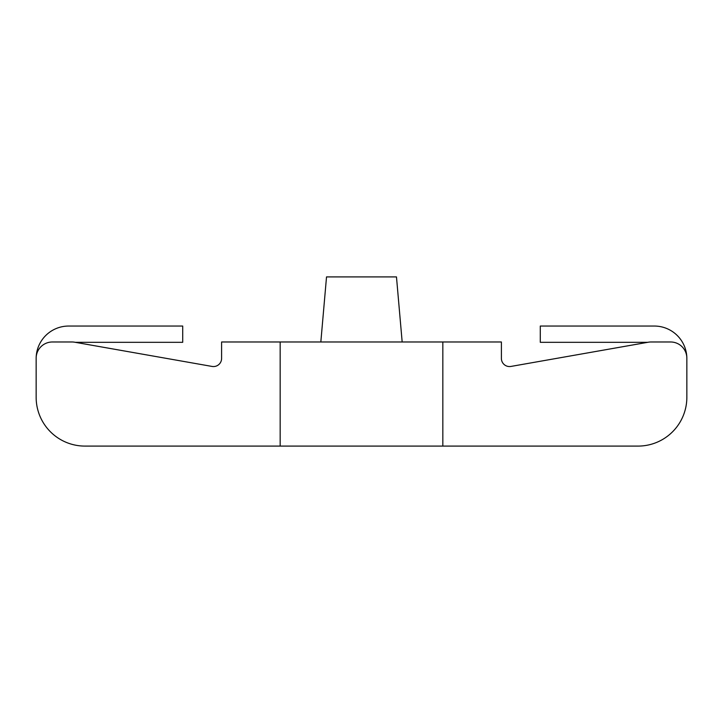 <?xml version="1.0" encoding="UTF-8"?>
<svg xmlns="http://www.w3.org/2000/svg" width="723" height="723" viewBox="0 0 723 723"><rect width="100%" height="100%" fill="white"/><g stroke="black" fill="none" stroke-linecap="round" stroke-linejoin="round"><path stroke-width="1.08" d="M442.838 446.091L442.838 341.979L501.4 341.979L501.4 358.427A8.134 8.134 0 0 0 510.944 366.434L648.233 342.223A16.268 16.268 0 0 1 651.062 341.979L670.583 341.979A16.268 16.268 0 0 1 686.85 358.247L686.85 397.289A48.803 48.803 0 0 1 638.048 446.091L84.953 446.091A48.803 48.803 0 0 1 36.15 397.289L36.15 371.261M510.944 366.434L647.754 342.313L540.289 342.313L540.289 326.046L654.315 326.046A32.535 32.535 0 0 1 686.832 357.442M442.838 341.979L221.6 341.979L221.6 358.427A8.134 8.134 0 0 1 212.056 366.434L75.246 342.313L182.711 342.313L182.711 326.046L68.685 326.046A32.535 32.535 0 0 0 36.168 357.442M212.056 366.434L74.767 342.223A16.268 16.268 0 0 0 71.939 341.979L52.418 341.979A16.268 16.268 0 0 0 36.15 358.247L36.15 358.581M36.15 358.247L36.15 397.289M280.163 341.979L280.163 446.091L84.953 446.091M686.85 371.261L686.85 397.289M74.767 342.223A16.268 16.268 0 0 0 73.43 342.051A16.268 16.268 0 0 1 74.767 342.223A16.268 16.268 0 0 0 73.43 342.051A16.268 16.268 0 0 1 74.767 342.223A16.268 16.268 0 0 0 73.43 342.051A16.268 16.268 0 0 1 74.767 342.223A16.268 16.268 0 0 0 71.939 341.979M649.57 342.051A16.268 16.268 0 0 0 648.233 342.223A16.268 16.268 0 0 1 651.062 341.979M320.831 341.979L326.525 276.909L396.475 276.909L402.169 341.979"/></g></svg>
